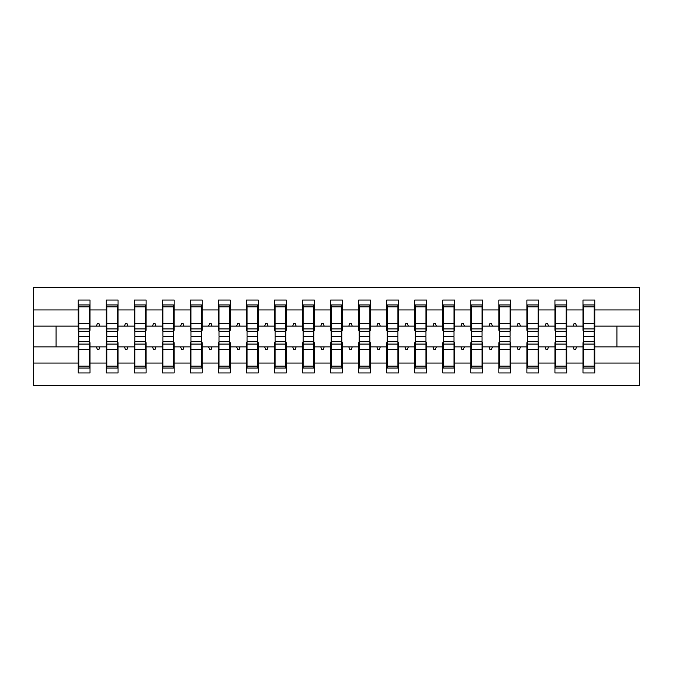 <?xml version="1.0" encoding="UTF-8"?>
<svg xmlns="http://www.w3.org/2000/svg" width="673" height="673" viewBox="0 0 673 673"><rect width="100%" height="100%" fill="white"/><g stroke="black" fill="none" stroke-linecap="round" stroke-linejoin="round"><path stroke-width="1.01" d="M78.8 342.666L78.236 342.666L78.236 363.067L33.65 363.067L33.65 385.57L639.35 385.57L639.35 363.067L594.764 363.067L594.764 372.951L582.986 372.951L582.986 346.873L573.135 346.873L574.153 349.682L575.558 349.682L576.576 346.873M583.55 342.666L582.986 342.666L582.986 346.873M639.35 363.067L639.35 326.127L594.764 326.127L594.764 300.049L582.986 300.049L582.986 309.933L566.725 309.933L566.725 330.334L566.161 330.334M583.55 330.334L582.986 330.334L582.986 309.933M555.503 342.666L554.947 342.666L554.947 346.873L545.088 346.873L546.114 349.682L547.511 349.682L548.537 346.873M582.986 363.067L566.725 363.067L566.725 372.951L554.947 372.951L554.947 346.873M566.725 309.933L566.725 300.049L554.947 300.049L554.947 309.933L538.678 309.933L538.678 330.334L538.122 330.334M555.503 330.334L554.947 330.334L554.947 309.933M527.464 342.666L526.9 342.666L526.9 346.873L517.049 346.873L518.067 349.682L519.472 349.682L520.49 346.873M554.947 363.067L538.678 363.067L538.678 372.951L526.9 372.951L526.9 346.873M538.678 309.933L538.678 300.049L526.9 300.049L526.9 309.933L510.639 309.933L510.639 330.334L510.075 330.334M527.464 330.334L526.9 330.334L526.9 309.933M499.425 342.666L498.861 342.666L498.861 346.873L489.01 346.873L490.028 349.682L491.433 349.682L492.451 346.873M526.9 363.067L510.639 363.067L510.639 372.951L498.861 372.951L498.861 346.873M510.639 309.933L510.639 300.049L498.861 300.049L498.861 309.933L482.6 309.933L482.6 330.334L482.036 330.334M499.425 330.334L498.861 330.334L498.861 309.933M471.378 342.666L470.822 342.666L470.822 346.873L460.963 346.873L461.989 349.682L463.386 349.682L464.412 346.873M498.861 363.067L482.6 363.067L482.6 372.951L470.822 372.951L470.822 346.873M482.6 309.933L482.6 300.049L470.822 300.049L470.822 309.933L454.553 309.933L454.553 330.334L453.997 330.334M471.378 330.334L470.822 330.334L470.822 309.933M443.339 342.666L442.775 342.666L442.775 346.873L432.924 346.873L433.942 349.682L435.347 349.682L436.365 346.873M470.822 363.067L454.553 363.067L454.553 372.951L442.775 372.951L442.775 346.873M454.553 309.933L454.553 300.049L442.775 300.049L442.775 309.933L426.514 309.933L426.514 330.334L425.95 330.334M443.339 330.334L442.775 330.334L442.775 309.933M415.3 342.666L414.736 342.666L414.736 346.873L404.885 346.873L405.903 349.682L407.308 349.682L408.326 346.873M442.775 363.067L426.514 363.067L426.514 372.951L414.736 372.951L414.736 346.873M426.514 309.933L426.514 300.049L414.736 300.049L414.736 309.933L398.475 309.933L398.475 330.334L397.911 330.334M415.3 330.334L414.736 330.334L414.736 309.933M387.253 342.666L386.697 342.666L386.697 346.873L376.838 346.873L377.864 349.682L379.261 349.682L380.287 346.873M414.736 363.067L398.475 363.067L398.475 372.951L386.697 372.951L386.697 346.873M398.475 309.933L398.475 300.049L386.697 300.049L386.697 309.933L370.428 309.933L370.428 330.334L369.872 330.334M387.253 330.334L386.697 330.334L386.697 309.933M359.214 342.666L358.65 342.666L358.65 346.873L348.799 346.873L349.817 349.682L351.222 349.682L352.24 346.873M386.697 363.067L370.428 363.067L370.428 372.951L358.65 372.951L358.65 346.873M370.428 309.933L370.428 300.049L358.65 300.049L358.65 309.933L342.389 309.933L342.389 330.334L341.825 330.334M359.214 330.334L358.65 330.334L358.65 309.933M331.175 342.666L330.611 342.666L330.611 346.873L320.76 346.873L321.778 349.682L323.183 349.682L324.201 346.873M358.65 363.067L342.389 363.067L342.389 372.951L330.611 372.951L330.611 346.873M342.389 309.933L342.389 300.049L330.611 300.049L330.611 309.933L314.35 309.933L314.35 330.334L313.786 330.334M331.175 330.334L330.611 330.334L330.611 309.933M303.128 342.666L302.572 342.666L302.572 346.873L292.713 346.873L293.739 349.682L295.136 349.682L296.162 346.873M330.611 363.067L314.35 363.067L314.35 372.951L302.572 372.951L302.572 346.873M314.35 309.933L314.35 300.049L302.572 300.049L302.572 309.933L286.303 309.933L286.303 330.334L285.747 330.334M303.128 330.334L302.572 330.334L302.572 309.933M275.089 342.666L274.525 342.666L274.525 346.873L264.674 346.873L265.692 349.682L267.097 349.682L268.115 346.873M302.572 363.067L286.303 363.067L286.303 372.951L274.525 372.951L274.525 346.873M286.303 309.933L286.303 300.049L274.525 300.049L274.525 309.933L258.264 309.933L258.264 330.334L257.7 330.334M275.089 330.334L274.525 330.334L274.525 309.933M247.05 342.666L246.486 342.666L246.486 346.873L236.635 346.873L237.653 349.682L239.058 349.682L240.076 346.873M274.525 363.067L258.264 363.067L258.264 372.951L246.486 372.951L246.486 346.873M258.264 309.933L258.264 300.049L246.486 300.049L246.486 309.933L230.225 309.933L230.225 330.334L229.661 330.334M247.05 330.334L246.486 330.334L246.486 309.933M219.003 342.666L218.447 342.666L218.447 346.873L208.588 346.873L209.614 349.682L211.011 349.682L212.037 346.873M246.486 363.067L230.225 363.067L230.225 372.951L218.447 372.951L218.447 346.873M230.225 309.933L230.225 300.049L218.447 300.049L218.447 309.933L202.178 309.933L202.178 330.334L201.622 330.334M219.003 330.334L218.447 330.334L218.447 309.933M190.964 342.666L190.4 342.666L190.4 346.873L180.549 346.873L181.567 349.682L182.972 349.682L183.99 346.873M218.447 363.067L202.178 363.067L202.178 372.951L190.4 372.951L190.4 346.873M202.178 309.933L202.178 300.049L190.4 300.049L190.4 309.933L174.139 309.933L174.139 330.334L173.575 330.334M190.964 330.334L190.4 330.334L190.4 309.933M162.925 342.666L162.361 342.666L162.361 346.873L152.51 346.873L153.528 349.682L154.933 349.682L155.951 346.873M190.4 363.067L174.139 363.067L174.139 372.951L162.361 372.951L162.361 346.873M174.139 309.933L174.139 300.049L162.361 300.049L162.361 309.933L146.1 309.933L146.1 330.334L145.536 330.334M162.925 330.334L162.361 330.334L162.361 309.933M134.878 342.666L134.322 342.666L134.322 346.873L124.463 346.873L125.489 349.682L126.886 349.682L127.912 346.873M162.361 363.067L146.1 363.067L146.1 372.951L134.322 372.951L134.322 346.873M146.1 309.933L146.1 300.049L134.322 300.049L134.322 309.933L118.053 309.933L118.053 330.334L117.497 330.334M134.878 330.334L134.322 330.334L134.322 309.933M106.839 342.666L106.275 342.666L106.275 346.873L96.424 346.873L97.442 349.682L98.847 349.682L99.865 346.873M134.322 363.067L118.053 363.067L118.053 372.951L106.275 372.951L106.275 346.873M118.053 309.933L118.053 300.049L106.275 300.049L106.275 309.933L90.014 309.933L90.014 300.049L78.236 300.049L78.236 309.933L33.65 309.933L33.65 287.43L639.35 287.43L639.35 309.933L594.764 309.933M106.839 330.334L106.275 330.334L106.275 309.933M78.236 363.067L78.236 372.951L90.014 372.951L90.014 346.873L96.424 346.873M78.8 330.334L78.236 330.334L78.236 309.933M594.2 342.666L594.764 342.666L594.764 363.067M594.764 326.127L594.764 330.334L594.2 330.334M566.161 342.666L566.725 342.666L566.725 363.067M538.122 342.666L538.678 342.666L538.678 363.067M510.075 342.666L510.639 342.666L510.639 363.067M482.036 342.666L482.6 342.666L482.6 363.067M453.997 342.666L454.553 342.666L454.553 363.067M425.95 342.666L426.514 342.666L426.514 363.067M397.911 342.666L398.475 342.666L398.475 363.067M369.872 342.666L370.428 342.666L370.428 363.067M341.825 342.666L342.389 342.666L342.389 363.067M313.786 342.666L314.35 342.666L314.35 363.067M285.747 342.666L286.303 342.666L286.303 363.067M257.7 342.666L258.264 342.666L258.264 363.067M229.661 342.666L230.225 342.666L230.225 363.067M201.622 342.666L202.178 342.666L202.178 363.067M173.575 342.666L174.139 342.666L174.139 363.067M145.536 342.666L146.1 342.666L146.1 363.067M117.497 342.666L118.053 342.666L118.053 363.067M106.275 363.067L90.014 363.067M573.135 346.873L566.725 346.873M582.986 326.127L576.576 326.127L575.558 323.318L574.153 323.318L573.135 326.127L566.725 326.127M573.135 326.127L576.576 326.127M545.088 346.873L538.678 346.873M554.947 326.127L548.537 326.127L547.511 323.318L546.114 323.318L545.088 326.127L538.678 326.127M545.088 326.127L548.537 326.127M517.049 346.873L510.639 346.873M526.9 326.127L520.49 326.127L519.472 323.318L518.067 323.318L517.049 326.127L510.639 326.127M517.049 326.127L520.49 326.127M489.01 346.873L482.6 346.873M498.861 326.127L492.451 326.127L491.433 323.318L490.028 323.318L489.01 326.127L482.6 326.127M489.01 326.127L492.451 326.127M460.963 346.873L454.553 346.873M470.822 326.127L464.412 326.127L463.386 323.318L461.989 323.318L460.963 326.127L454.553 326.127M460.963 326.127L464.412 326.127M432.924 346.873L426.514 346.873M442.775 326.127L436.365 326.127L435.347 323.318L433.942 323.318L432.924 326.127L426.514 326.127M432.924 326.127L436.365 326.127M404.885 346.873L398.475 346.873M414.736 326.127L408.326 326.127L407.308 323.318L405.903 323.318L404.885 326.127L398.475 326.127M404.885 326.127L408.326 326.127M376.838 346.873L370.428 346.873M386.697 326.127L380.287 326.127L379.261 323.318L377.864 323.318L376.838 326.127L370.428 326.127M376.838 326.127L380.287 326.127M348.799 346.873L342.389 346.873M358.65 326.127L352.24 326.127L351.222 323.318L349.817 323.318L348.799 326.127L342.389 326.127M348.799 326.127L352.24 326.127M320.76 346.873L314.35 346.873M330.611 326.127L324.201 326.127L323.183 323.318L321.778 323.318L320.76 326.127L314.35 326.127M320.76 326.127L324.201 326.127M292.713 346.873L286.303 346.873M302.572 326.127L296.162 326.127L295.136 323.318L293.739 323.318L292.713 326.127L286.303 326.127M292.713 326.127L296.162 326.127M264.674 346.873L258.264 346.873M274.525 326.127L268.115 326.127L267.097 323.318L265.692 323.318L264.674 326.127L258.264 326.127M264.674 326.127L268.115 326.127M236.635 346.873L230.225 346.873M246.486 326.127L240.076 326.127L239.058 323.318L237.653 323.318L236.635 326.127L230.225 326.127M236.635 326.127L240.076 326.127M208.588 346.873L202.178 346.873M218.447 326.127L212.037 326.127L211.011 323.318L209.614 323.318L208.588 326.127L202.178 326.127M208.588 326.127L212.037 326.127M180.549 346.873L174.139 346.873M190.4 326.127L183.99 326.127L182.972 323.318L181.567 323.318L180.549 326.127L174.139 326.127M180.549 326.127L183.99 326.127M152.51 346.873L146.1 346.873M162.361 326.127L155.951 326.127L154.933 323.318L153.528 323.318L152.51 326.127L146.1 326.127M152.51 326.127L155.951 326.127M124.463 346.873L118.053 346.873M134.322 326.127L127.912 326.127L126.886 323.318L125.489 323.318L124.463 326.127L118.053 326.127M124.463 326.127L127.912 326.127M106.275 326.127L99.865 326.127L98.847 323.318L97.442 323.318L96.424 326.127L90.014 326.127L90.014 309.933M96.424 326.127L99.865 326.127M89.45 342.666L90.014 342.666L90.014 346.873M90.014 326.127L90.014 330.334L89.45 330.334M78.236 346.873L33.65 346.873L33.65 309.933M33.65 363.067L33.65 346.873M78.236 326.127L33.65 326.127M639.35 326.127L639.35 309.933M56.086 346.873L56.086 326.127M616.914 326.127L616.914 346.873L594.764 346.873M639.35 346.873L616.914 346.873M78.236 304.953L78.8 304.953L78.236 304.953M89.45 331.309L89.45 304.953L78.8 304.953L78.8 336.189L89.45 336.189L89.45 331.309L78.8 331.309M78.8 341.691L78.8 368.047L90.014 368.047L89.45 368.047L89.45 336.811L78.8 336.811L78.8 341.691L89.45 341.691M106.275 304.953L106.839 304.953L106.275 304.953M117.497 331.309L117.497 304.953L106.839 304.953L106.839 336.189L117.497 336.189L117.497 331.309L106.839 331.309M106.839 341.691L106.839 368.047L118.053 368.047L117.497 368.047L117.497 336.811L106.839 336.811L106.839 341.691L117.497 341.691M134.322 304.953L134.878 304.953L134.322 304.953M145.536 331.309L145.536 304.953L134.878 304.953L134.878 336.189L145.536 336.189L145.536 331.309L134.878 331.309M134.878 341.691L134.878 368.047L146.1 368.047L145.536 368.047L145.536 336.811L134.878 336.811L134.878 341.691L145.536 341.691M162.361 304.953L162.925 304.953L162.361 304.953M173.575 331.309L173.575 304.953L162.925 304.953L162.925 336.189L173.575 336.189L173.575 331.309L162.925 331.309M162.925 341.691L162.925 368.047L174.139 368.047L173.575 368.047L173.575 336.811L162.925 336.811L162.925 341.691L173.575 341.691M190.4 304.953L190.964 304.953L190.4 304.953M201.622 331.309L201.622 304.953L190.964 304.953L190.964 336.189L201.622 336.189L201.622 331.309L190.964 331.309M190.964 341.691L190.964 368.047L202.178 368.047L201.622 368.047L201.622 336.811L190.964 336.811L190.964 341.691L201.622 341.691M218.447 304.953L219.003 304.953L218.447 304.953M229.661 331.309L229.661 304.953L219.003 304.953L219.003 336.189L229.661 336.189L229.661 331.309L219.003 331.309M219.003 341.691L219.003 368.047L230.225 368.047L229.661 368.047L229.661 336.811L219.003 336.811L219.003 341.691L229.661 341.691M246.486 304.953L247.05 304.953L246.486 304.953M257.7 331.309L257.7 304.953L247.05 304.953L247.05 336.189L257.7 336.189L257.7 331.309L247.05 331.309M247.05 341.691L247.05 368.047L258.264 368.047L257.7 368.047L257.7 336.811L247.05 336.811L247.05 341.691L257.7 341.691M274.525 304.953L275.089 304.953L274.525 304.953M285.747 331.309L285.747 304.953L275.089 304.953L275.089 336.189L285.747 336.189L285.747 331.309L275.089 331.309M275.089 341.691L275.089 368.047L286.303 368.047L285.747 368.047L285.747 336.811L275.089 336.811L275.089 341.691L285.747 341.691M302.572 304.953L303.128 304.953L302.572 304.953M313.786 331.309L313.786 304.953L303.128 304.953L303.128 336.189L313.786 336.189L313.786 331.309L303.128 331.309M303.128 341.691L303.128 368.047L314.35 368.047L313.786 368.047L313.786 336.811L303.128 336.811L303.128 341.691L313.786 341.691M330.611 304.953L331.175 304.953L330.611 304.953M341.825 331.309L341.825 304.953L331.175 304.953L331.175 336.189L341.825 336.189L341.825 331.309L331.175 331.309M331.175 341.691L331.175 368.047L342.389 368.047L341.825 368.047L341.825 336.811L331.175 336.811L331.175 341.691L341.825 341.691M358.65 304.953L359.214 304.953L358.65 304.953M369.872 331.309L369.872 304.953L359.214 304.953L359.214 336.189L369.872 336.189L369.872 331.309L359.214 331.309M359.214 341.691L359.214 368.047L370.428 368.047L369.872 368.047L369.872 336.811L359.214 336.811L359.214 341.691L369.872 341.691M386.697 304.953L387.253 304.953L386.697 304.953M397.911 331.309L397.911 304.953L387.253 304.953L387.253 336.189L397.911 336.189L397.911 331.309L387.253 331.309M387.253 341.691L387.253 368.047L398.475 368.047L397.911 368.047L397.911 336.811L387.253 336.811L387.253 341.691L397.911 341.691M414.736 304.953L415.3 304.953L414.736 304.953M425.95 331.309L425.95 304.953L415.3 304.953L415.3 336.189L425.95 336.189L425.95 331.309L415.3 331.309M415.3 341.691L415.3 368.047L426.514 368.047L425.95 368.047L425.95 336.811L415.3 336.811L415.3 341.691L425.95 341.691M442.775 304.953L443.339 304.953L442.775 304.953M453.997 331.309L453.997 304.953L443.339 304.953L443.339 336.189L453.997 336.189L453.997 331.309L443.339 331.309M443.339 341.691L443.339 368.047L454.553 368.047L453.997 368.047L453.997 336.811L443.339 336.811L443.339 341.691L453.997 341.691M470.822 304.953L471.378 304.953L470.822 304.953M482.036 331.309L482.036 304.953L471.378 304.953L471.378 336.189L482.036 336.189L482.036 331.309L471.378 331.309M471.378 341.691L471.378 368.047L482.6 368.047L482.036 368.047L482.036 336.811L471.378 336.811L471.378 341.691L482.036 341.691M498.861 304.953L499.425 304.953L498.861 304.953M510.075 331.309L510.075 304.953L499.425 304.953L499.425 336.189L510.075 336.189L510.075 331.309L499.425 331.309M499.425 341.691L499.425 368.047L510.639 368.047L510.075 368.047L510.075 336.811L499.425 336.811L499.425 341.691L510.075 341.691M526.9 304.953L527.464 304.953L526.9 304.953M538.122 331.309L538.122 304.953L527.464 304.953L527.464 336.189L538.122 336.189L538.122 331.309L527.464 331.309M527.464 341.691L527.464 368.047L538.678 368.047L538.122 368.047L538.122 336.811L527.464 336.811L527.464 341.691L538.122 341.691M554.947 304.953L555.503 304.953L554.947 304.953M566.161 331.309L566.161 304.953L555.503 304.953L555.503 336.189L566.161 336.189L566.161 331.309L555.503 331.309M555.503 341.691L555.503 368.047L566.725 368.047L566.161 368.047L566.161 336.811L555.503 336.811L555.503 341.691L566.161 341.691M582.986 304.953L583.55 304.953L582.986 304.953M594.2 331.309L594.2 304.953L583.55 304.953L583.55 336.189L594.2 336.189L594.2 331.309L583.55 331.309M583.55 341.691L583.55 368.047L594.764 368.047L594.2 368.047L594.2 336.811L583.55 336.811L583.55 341.691L594.2 341.691M90.014 361.039L89.45 361.039M78.8 361.039L78.236 361.039M78.236 311.961L78.8 311.961M89.45 311.961L90.014 311.961M106.275 311.961L106.839 311.961M117.497 311.961L118.053 311.961M134.322 311.961L134.878 311.961M145.536 311.961L146.1 311.961M162.361 311.961L162.925 311.961M173.575 311.961L174.139 311.961M190.4 311.961L190.964 311.961M201.622 311.961L202.178 311.961M118.053 361.039L117.497 361.039M106.839 361.039L106.275 361.039M146.1 361.039L145.536 361.039M134.878 361.039L134.322 361.039M174.139 361.039L173.575 361.039M162.925 361.039L162.361 361.039M202.178 361.039L201.622 361.039M190.964 361.039L190.4 361.039M218.447 311.961L219.003 311.961M229.661 311.961L230.225 311.961M230.225 361.039L229.661 361.039M219.003 361.039L218.447 361.039M246.486 311.961L247.05 311.961M257.7 311.961L258.264 311.961M258.264 361.039L257.7 361.039M247.05 361.039L246.486 361.039M274.525 311.961L275.089 311.961M285.747 311.961L286.303 311.961M286.303 361.039L285.747 361.039M275.089 361.039L274.525 361.039M302.572 311.961L303.128 311.961M313.786 311.961L314.35 311.961M314.35 361.039L313.786 361.039M303.128 361.039L302.572 361.039M330.611 311.961L331.175 311.961M341.825 311.961L342.389 311.961M342.389 361.039L341.825 361.039M331.175 361.039L330.611 361.039M358.65 311.961L359.214 311.961M369.872 311.961L370.428 311.961M370.428 361.039L369.872 361.039M359.214 361.039L358.65 361.039M386.697 311.961L387.253 311.961M397.911 311.961L398.475 311.961M398.475 361.039L397.911 361.039M387.253 361.039L386.697 361.039M414.736 311.961L415.3 311.961M425.95 311.961L426.514 311.961M426.514 361.039L425.95 361.039M415.3 361.039L414.736 361.039M442.775 311.961L443.339 311.961M453.997 311.961L454.553 311.961M454.553 361.039L453.997 361.039M443.339 361.039L442.775 361.039M470.822 311.961L471.378 311.961M482.036 311.961L482.6 311.961M482.6 361.039L482.036 361.039M471.378 361.039L470.822 361.039M498.861 311.961L499.425 311.961M510.075 311.961L510.639 311.961M510.639 361.039L510.075 361.039M499.425 361.039L498.861 361.039M526.9 311.961L527.464 311.961M538.122 311.961L538.678 311.961M538.678 361.039L538.122 361.039M527.464 361.039L526.9 361.039M554.947 311.961L555.503 311.961M566.161 311.961L566.725 311.961M566.725 361.039L566.161 361.039M555.503 361.039L554.947 361.039M582.986 311.961L583.55 311.961M594.2 311.961L594.764 311.961M594.764 361.039L594.2 361.039M583.55 361.039L582.986 361.039M78.8 366.129L89.45 366.129M78.8 349.539L89.45 349.539M78.8 344.096L89.45 344.096M89.45 306.871L78.8 306.871M89.45 323.461L78.8 323.461M89.45 328.904L78.8 328.904M117.497 306.871L106.839 306.871M117.497 323.461L106.839 323.461M117.497 328.904L106.839 328.904M145.536 306.871L134.878 306.871M145.536 323.461L134.878 323.461M145.536 328.904L134.878 328.904M173.575 306.871L162.925 306.871M173.575 323.461L162.925 323.461M173.575 328.904L162.925 328.904M201.622 306.871L190.964 306.871M201.622 323.461L190.964 323.461M201.622 328.904L190.964 328.904M106.839 366.129L117.497 366.129M106.839 349.539L117.497 349.539M106.839 344.096L117.497 344.096M134.878 366.129L145.536 366.129M134.878 349.539L145.536 349.539M134.878 344.096L145.536 344.096M162.925 366.129L173.575 366.129M162.925 349.539L173.575 349.539M162.925 344.096L173.575 344.096M190.964 366.129L201.622 366.129M190.964 349.539L201.622 349.539M190.964 344.096L201.622 344.096M229.661 306.871L219.003 306.871M229.661 323.461L219.003 323.461M229.661 328.904L219.003 328.904M219.003 366.129L229.661 366.129M219.003 349.539L229.661 349.539M219.003 344.096L229.661 344.096M257.7 306.871L247.05 306.871M257.7 323.461L247.05 323.461M257.7 328.904L247.05 328.904M247.05 366.129L257.7 366.129M247.05 349.539L257.7 349.539M247.05 344.096L257.7 344.096M285.747 306.871L275.089 306.871M285.747 323.461L275.089 323.461M285.747 328.904L275.089 328.904M275.089 366.129L285.747 366.129M275.089 349.539L285.747 349.539M275.089 344.096L285.747 344.096M313.786 306.871L303.128 306.871M313.786 323.461L303.128 323.461M313.786 328.904L303.128 328.904M303.128 366.129L313.786 366.129M303.128 349.539L313.786 349.539M303.128 344.096L313.786 344.096M341.825 306.871L331.175 306.871M341.825 323.461L331.175 323.461M341.825 328.904L331.175 328.904M331.175 366.129L341.825 366.129M331.175 349.539L341.825 349.539M331.175 344.096L341.825 344.096M369.872 306.871L359.214 306.871M369.872 323.461L359.214 323.461M369.872 328.904L359.214 328.904M359.214 366.129L369.872 366.129M359.214 349.539L369.872 349.539M359.214 344.096L369.872 344.096M397.911 306.871L387.253 306.871M397.911 323.461L387.253 323.461M397.911 328.904L387.253 328.904M387.253 366.129L397.911 366.129M387.253 349.539L397.911 349.539M387.253 344.096L397.911 344.096M425.95 306.871L415.3 306.871M425.95 323.461L415.3 323.461M425.95 328.904L415.3 328.904M415.3 366.129L425.95 366.129M415.3 349.539L425.95 349.539M415.3 344.096L425.95 344.096M453.997 306.871L443.339 306.871M453.997 323.461L443.339 323.461M453.997 328.904L443.339 328.904M443.339 366.129L453.997 366.129M443.339 349.539L453.997 349.539M443.339 344.096L453.997 344.096M482.036 306.871L471.378 306.871M482.036 323.461L471.378 323.461M482.036 328.904L471.378 328.904M471.378 366.129L482.036 366.129M471.378 349.539L482.036 349.539M471.378 344.096L482.036 344.096M510.075 306.871L499.425 306.871M510.075 323.461L499.425 323.461M510.075 328.904L499.425 328.904M499.425 366.129L510.075 366.129M499.425 349.539L510.075 349.539M499.425 344.096L510.075 344.096M538.122 306.871L527.464 306.871M538.122 323.461L527.464 323.461M538.122 328.904L527.464 328.904M527.464 366.129L538.122 366.129M527.464 349.539L538.122 349.539M527.464 344.096L538.122 344.096M566.161 306.871L555.503 306.871M566.161 323.461L555.503 323.461M566.161 328.904L555.503 328.904M555.503 366.129L566.161 366.129M555.503 349.539L566.161 349.539M555.503 344.096L566.161 344.096M594.2 306.871L583.55 306.871M594.2 323.461L583.55 323.461M594.2 328.904L583.55 328.904M583.55 366.129L594.2 366.129M583.55 349.539L594.2 349.539M583.55 344.096L594.2 344.096"/></g></svg>

